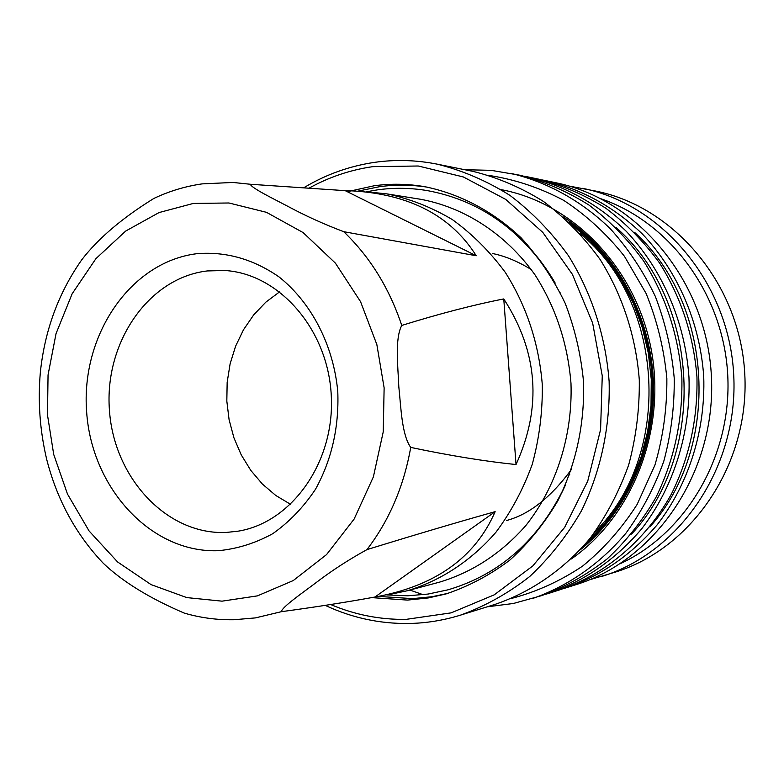 <?xml version="1.0" encoding="UTF-8"?>
<svg xmlns="http://www.w3.org/2000/svg" width="784" height="784" viewBox="0 0 784 784"><rect width="100%" height="100%" fill="white"/><g stroke="black" fill="none" stroke-linecap="round" stroke-linejoin="round"><path stroke-width="1.18" d="M222.039 601.161L257.397 595.879L293.255 580.562L326.565 554.582L354.113 519.077L373.38 476.878L383.239 431.857L384.131 387.845L376.839 344.529L360.562 301.683L335.425 263.159L303.114 232.583L266.511 212.337L228.948 202.987L193.325 203.438L159.044 212.562L125.675 231.064L95.893 258.681L72.148 293.775L56.046 333.602L48.049 374.977L47.491 414.961L53.704 454.416L67.493 494.087L89.092 530.974L117.6 561.971L151.047 584.599L186.768 597.594L222.039 601.161M281.368 611.687C281.897 607.139 302.114 593.155 315.746 582.894C331.289 570.958 348.341 559.874 366.922 549.633C415.677 534.61 458.424 521.948 495.145 511.658L374.928 597.026C346.087 602.279 314.903 607.169 281.368 611.687L255.359 617.91L233.838 619.742C216.982 620.026 200.469 617.821 184.289 613.108C149.558 598.251 122.559 581.64 103.263 563.265C75.823 534.335 56.958 499.653 46.658 459.218C39.847 430.318 37.759 401.202 40.396 371.871C44.845 330.093 58.633 292.736 81.761 259.788C98.167 238.483 122.196 218.03 153.87 198.44C169.226 191.159 185.298 186.308 202.066 183.887L232.966 182.456L250.361 184.26L345.215 190.659L476.241 255.76L343.686 231.672C323.772 224.106 305.319 215.747 288.336 206.594C273.43 198.724 251.399 188.042 250.361 184.26M410.718 447.409C401.643 434.571 401.016 407.18 398.811 386.728C397.998 366.236 394.656 338.815 401.761 325.438C439.569 313.688 473.565 304.858 503.769 298.929L516.029 464.53C485.12 461.374 450.016 455.671 410.718 447.409C403.809 486.462 389.207 520.527 366.922 549.633M390.334 594.301L407.327 590.744L439.697 582.091C472.683 572.114 501.407 553.249 525.878 525.505C556.248 487.109 572.761 435.728 570.987 383.376C567.734 343.578 555.778 307.455 535.109 275.017C506.141 234.151 464.432 207.201 419.999 199.175L386.924 193.893L369.656 192.1M510.178 557.424C533.502 538.588 551.858 514.627 565.235 485.531M554.788 282.358C538.49 254.78 517.783 232.828 492.646 216.482M207.29 270.941L224.675 270.5C279.055 273.528 328.153 329.456 331.279 395.704C334.964 461.923 291.864 522.585 238.081 531.18L226.184 532.454C166.747 535.109 113.856 477.681 109.437 410.228C104.213 342.843 148.264 277.81 207.29 270.941M196.951 253.683C225.91 251.341 253.271 259.092 279.035 276.919C311.493 302.712 333.504 345.225 337.777 391.579C339.129 427.231 331.71 459.787 315.501 489.265C303.496 507.209 289.267 521.997 272.812 533.649C255.466 543.185 237.336 548.869 218.403 550.701C151.038 553.308 91.61 488.04 86.632 411.806C80.742 335.64 130.134 261.866 196.951 253.683M378.437 596.408L412.649 598.633L432.033 596.712L448.477 593.223M427.594 187.2C411.512 184.691 395.538 184.514 379.672 186.67L357.622 191.208M347.341 191.717L374.184 185.759C391 183.476 407.935 183.789 424.967 186.719C460.032 193.903 493.244 211.386 521.203 237.895C538.755 257.083 553.396 278.849 565.137 303.202C574.946 328.643 581.101 355.152 583.619 382.729C584.521 424.918 575.956 464.216 557.924 500.653C544.517 523.389 528.475 543.224 509.767 560.158C489.892 575.133 468.597 586.403 445.91 593.978L428.299 597.937L407.533 600.093L371.596 597.614M331.015 604.67C354.976 614.803 379.956 619.703 405.965 619.389L451.133 612.863L494.224 594.84L532.836 565.911L564.676 527.328L587.765 481.033L600.583 429.563L602.259 375.879L592.655 323.116L572.389 274.351L542.773 232.368L505.68 199.371L463.373 176.968L418.254 166.002L372.782 166.649C350.468 169.893 329.417 176.959 309.621 187.837M325.732 605.601C351.967 617.821 379.534 623.79 408.444 623.496C426.026 623.221 443.381 620.428 460.522 615.126C485.12 606.218 508.159 593.37 529.631 576.573C549.809 557.698 567.116 535.727 581.532 510.678C600.75 471.39 610.324 426.819 609.129 381.416C605.669 336.13 591.567 292.775 568.42 255.662C551.505 232.221 532.042 212.15 510.031 195.441C486.942 180.937 462.717 170.52 437.335 164.179C416.304 160.005 395.41 159.387 374.644 162.347C349.566 166.041 326.105 174.411 304.28 187.454M501.201 189.65C572.428 202.889 635.246 267.089 650.965 348.155C666.831 429.162 632.943 516.107 571.34 558.953M580.287 549.809C627.857 511.531 656.639 445.733 653.307 379.142C649.789 312.561 614.411 250.067 563.167 216.864M421.518 594.135L409.875 590.058M550.143 512.471L550.927 511.864M537.853 257.622L537.011 257.103M537.697 257.975L538.569 258.524M551.554 510.894L550.74 511.531M589.362 579.837L615.616 572.026C692.38 548.183 749.631 463.932 744.8 374.438C740.419 284.925 674.828 206.986 596.026 191.139L569.115 186.073M602.563 576.191C680.463 552.005 738.646 466.206 733.726 375.007C729.267 283.788 662.588 204.408 582.62 188.336M619.997 563.814C686.245 533.287 731.972 455.827 727.748 375.311C723.691 294.794 670.261 222.431 601.23 198.862M567.322 587.432L576.309 584.57C656.473 559.698 716.498 470.792 711.392 376.153C706.766 281.495 637.941 199.214 555.65 182.701L546.409 180.771C582.12 189.365 614.078 207.074 642.272 233.887C677.69 271.215 700.004 322.489 703.728 376.545C705.571 430.71 688.636 484.002 657.227 524.761C631.933 554.327 601.965 575.221 567.322 587.432L563.343 588.657M542.322 179.967L546.409 180.771M649.838 526.956C721.231 447.899 713.822 303.78 634.687 232.466M550.015 592.959L559.364 589.97C605.346 574.329 645.82 540.264 671.457 493.989C689.352 457.64 697.848 418.607 696.947 376.898C693.566 335.317 681.11 297.371 659.579 263.042C643.997 241.746 626.034 223.44 605.689 208.123C584.325 194.785 561.844 185.093 538.236 179.066L528.622 177.057C564.441 185.592 598.084 204.114 626.279 231.319C662.392 269.49 685.147 321.969 688.969 377.31C690.851 432.748 673.583 487.285 641.586 528.965C615.803 559.188 585.285 580.513 550.015 592.959L545.85 594.233M524.349 176.214L528.622 177.057M631.551 534.071C707.746 452.917 699.887 300.174 615.773 227.262M487.187 606.816L513.402 603.484L541.695 595.615C564.97 587.03 586.736 574.839 606.992 559.041C626.014 541.342 642.312 520.841 655.875 497.526C674.122 460.335 682.786 420.381 681.855 377.672C678.395 335.101 665.685 296.244 643.723 261.121C627.837 239.326 609.521 220.598 588.784 204.938C567.018 191.306 544.116 181.408 520.076 175.263L491.127 170.334L464.706 169.716M532.757 598.457C568.116 586.069 600.26 563.755 625.975 533.149C641.822 511.393 654.434 487.423 663.803 461.217C671.084 434.16 674.563 406.445 674.22 378.064C671.643 349.801 665.351 322.587 655.326 296.421C643.321 271.323 628.317 248.763 610.315 228.752C581.601 200.949 547.34 182.045 510.903 173.352M489.628 175.538C515.304 179.516 540.029 187.807 563.804 200.42C586.559 215.404 606.757 234.014 624.417 256.26L646.065 293.402C657.139 320.519 664.068 348.86 666.851 378.447C667.115 408.16 663.137 437.07 654.895 465.177L637.176 504.347C621.898 528.279 603.7 548.869 582.6 566.097C560.256 581.081 536.511 591.871 511.374 598.466M585.354 544.086C629.336 505.523 655.365 442.637 652.219 379.201C648.848 315.776 616.498 255.888 568.792 222.039M571.242 224.41L589.989 240.414L606.777 259.053L621.261 280.006L633.158 302.928L642.243 327.408L648.319 353.006L651.269 379.25L651.024 405.661L647.604 431.749L641.087 457.023L631.6 481.043L619.34 503.377L604.552 523.634L587.549 541.479M595.36 531.444C672.966 454.896 665.097 301.771 580.042 233.593M460.522 615.126L495.468 604.239C531.336 591.92 564 569.37 590.166 538.245C606.306 516.088 619.144 491.637 628.69 464.883C636.108 437.227 639.646 408.895 639.293 379.868C635.971 336.473 622.378 294.931 600.025 259.347C583.688 236.866 564.872 217.599 543.586 201.547C521.262 187.601 497.801 177.556 473.213 171.431L437.335 164.179M345.215 190.659L353.251 190.943C410.267 194.51 451.261 216.11 476.241 255.76M503.769 298.929C538.079 351.977 542.165 407.18 516.029 464.53M495.145 511.658C475.016 557.816 434.953 586.265 374.928 597.026M407.327 590.744C440.686 580.738 471.292 560.727 495.919 532.258C511.119 511.903 523.222 489.255 532.248 464.344C539.274 438.53 542.626 412.041 542.312 384.856C538.931 343.539 526.603 306.064 505.317 272.411C489.951 251.654 472.311 234.053 452.388 219.608C431.523 207.221 409.699 198.656 386.924 193.893M279.692 291.795L265.825 302.163L253.673 314.923L243.52 329.721L235.612 346.165L230.114 363.835L227.164 382.288L226.821 401.075L229.095 419.724L233.916 437.786L241.198 454.798L250.753 470.341L262.366 484.022L275.762 495.459L290.629 504.357M401.761 325.438C389.246 288.022 369.891 256.76 343.686 231.672M569.076 475.153L569.85 474.075M560.55 293.275L559.668 292.275M492.675 253.555C504.945 256.005 517.812 261.337 531.258 269.549M561.961 296.901L562.745 297.861M571.556 469.293C550.887 497.438 529.171 514.52 506.405 520.547M555.229 283.132C523.722 231.515 481.18 200.684 427.584 190.649C410.992 187.856 394.499 187.562 378.104 189.767M565.587 484.708C539.549 539.284 500.398 574.319 448.115 589.793L428.142 594.047L407.945 595.791M377.898 189.787L366.059 191.845M386.786 594.919L407.778 595.791"/></g></svg>
